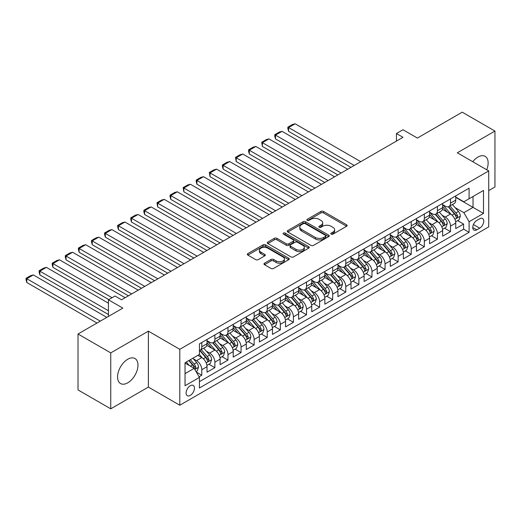 <?xml version="1.0" encoding="UTF-8"?>
<svg xmlns="http://www.w3.org/2000/svg" width="521" height="521" viewBox="0 0 521 521"><rect width="100%" height="100%" fill="white"/><g stroke="black" fill="none" stroke-linecap="round" stroke-linejoin="round"><path stroke-width="0.78" d="M331.161 234.144A1.27 0.736 0 0 0 332.958 234.144L346.608 226.264A1.817 1.049 0 0 0 347.142 225.521A1.817 1.049 0 0 0 346.608 224.779L323.482 211.428A1.817 1.049 0 0 0 320.91 211.428L307.26 219.308A1.27 0.736 0 0 0 306.889 219.829A1.27 0.736 0 0 0 307.26 220.344A1.27 0.736 0 0 0 309.057 220.344L310.829 219.328A5.816 3.354 0 0 1 319.047 219.328L320.975 220.442A5.816 3.354 0 0 1 322.681 222.812A5.816 3.354 0 0 1 320.975 225.189L319.21 226.205A1.27 0.736 0 0 0 318.839 226.726A1.27 0.736 0 0 0 319.21 227.247A1.27 0.736 0 0 0 321.008 227.247L322.773 226.225A5.816 3.354 0 0 1 330.998 226.225L332.926 227.338A5.816 3.354 0 0 1 334.632 229.715A5.816 3.354 0 0 1 332.926 232.086L331.161 233.108A1.27 0.736 0 0 0 330.789 233.623A1.27 0.736 0 0 0 331.161 234.144L331.161 233.108M127.762 382.824A14.438 8.336 120 0 0 137.199 370.099A14.438 8.336 120 0 0 134.985 358.526A14.438 8.336 120 0 0 127.762 359.243A14.438 8.336 120 0 0 118.332 371.968A14.438 8.336 120 0 0 120.54 383.534A14.438 8.336 120 0 0 127.762 382.824M486.725 169.781A14.438 8.336 120 0 0 485.155 156.359A14.438 8.336 120 0 0 477.933 157.075A14.438 8.336 120 0 0 472.742 161.705M190.269 395.406A5.926 3.419 120 0 0 194.138 390.183A5.926 3.419 120 0 0 193.232 385.436A5.926 3.419 120 0 0 190.269 385.729A5.926 3.419 120 0 0 186.401 390.952A5.926 3.419 120 0 0 187.306 395.7A5.926 3.419 120 0 0 190.269 395.406M264.505 263.209A1.817 1.049 0 0 0 263.971 263.952A1.817 1.049 0 0 0 264.505 264.688L270.992 268.439A1.817 1.049 0 0 0 273.564 268.439L288.725 259.686A1.817 1.049 0 0 0 289.259 258.944A1.817 1.049 0 0 0 288.725 258.201L265.599 244.844A1.817 1.049 0 0 0 263.027 244.844L247.866 253.597A1.817 1.049 0 0 0 247.332 254.339A1.817 1.049 0 0 0 247.866 255.082L255.7 259.608A1.817 1.049 0 0 0 258.273 259.608L264.759 255.863A1.817 1.049 0 0 0 265.293 255.121A1.817 1.049 0 0 0 264.759 254.378L260.878 252.138A4.858 2.807 0 0 1 259.451 250.152A4.858 2.807 0 0 1 262.454 247.56A4.858 2.807 0 0 1 267.748 248.165L282.975 256.957A4.858 2.807 0 0 1 284.401 258.944A4.858 2.807 0 0 1 281.399 261.535A4.858 2.807 0 0 1 276.104 260.923L273.564 259.458A1.817 1.049 0 0 0 270.992 259.458L264.505 263.209L264.505 264.688M488.731 190.595L494.95 187L494.95 131.077L462.225 112.178L417.386 138.065L402.987 129.749L396.442 133.532L402.987 137.31L121.543 299.796L114.998 296.019L108.453 299.796L108.453 316.429M110.745 352.893L110.745 408.822L148.381 387.09L148.381 331.167L110.745 352.893L78.02 334L122.852 308.113L108.453 299.796M148.381 331.167L179.797 349.304L488.731 170.94L488.731 226.869L179.797 405.227L179.797 349.304M494.95 131.077L457.314 152.803L488.731 170.94M310.952 245.365A1.817 1.049 0 0 0 313.525 245.365L328.686 236.612A1.817 1.049 0 0 0 329.22 235.87A1.817 1.049 0 0 0 328.686 235.127L305.56 221.777A1.817 1.049 0 0 0 302.988 221.777L287.826 230.529A1.817 1.049 0 0 0 287.292 231.272A1.817 1.049 0 0 0 287.826 232.014L310.952 245.365M283.899 234.417A1.27 0.736 0 0 1 285.189 234.6L308.679 248.159L293.544 256.899A1.817 1.049 0 0 1 290.972 256.899L267.846 243.548L267.846 242.063A1.817 1.049 0 0 0 267.312 242.806A1.817 1.049 0 0 0 267.846 243.548M267.846 242.063L274.333 238.318A1.817 1.049 0 0 1 276.905 238.318L286.283 243.73A1.817 1.049 0 0 0 288.855 243.73L293.16 241.249A1.817 1.049 0 0 0 293.688 240.507A1.817 1.049 0 0 0 293.16 239.764L283.391 234.124A1.27 0.736 0 0 1 283.02 233.61A1.27 0.736 0 0 1 283.808 232.926A1.27 0.736 0 0 1 285.189 233.089L308.706 246.661A1.817 1.049 0 0 1 309.24 247.403A1.817 1.049 0 0 1 308.706 248.146L308.706 246.661M110.745 408.822L78.02 389.923L78.02 334M199.074 376.794L201.79 375.224L196.358 372.092M193.265 358.741L196.554 360.643A7.405 4.272 60 0 1 201.79 369.708L207.026 366.686L207.026 372.202L214.88 367.67L208.921 364.231M206.355 351.187L209.644 353.082A7.405 4.272 60 0 1 214.88 362.154L220.116 359.125L220.116 364.648L227.97 360.109L222.011 356.67M219.445 343.626L222.734 345.527A7.405 4.272 60 0 1 227.97 354.593L233.206 351.571L233.206 357.087L241.06 352.554L235.101 349.116M232.535 336.071L235.824 337.966A7.405 4.272 60 0 1 241.06 347.038L246.296 344.01L246.296 349.532L254.15 344.993L248.198 341.555M245.625 328.51L248.914 330.412A7.405 4.272 60 0 1 254.15 339.477L259.386 336.455L259.386 341.971L267.24 337.439L261.288 334M258.716 320.956L262.004 322.851A7.405 4.272 60 0 1 267.24 331.923L272.476 328.894L272.476 334.417L280.331 329.878L274.378 326.439M271.812 313.395L275.095 315.296A7.405 4.272 60 0 1 280.331 324.362L285.567 321.34L285.567 326.856L293.421 322.323L287.468 318.885M284.902 305.84L288.185 307.735A7.405 4.272 60 0 1 293.421 316.807L298.657 313.779L298.657 319.301L306.511 314.762L300.558 311.324M297.992 298.279L301.275 300.181A7.405 4.272 60 0 1 306.511 309.246L311.747 306.224L311.747 311.74L319.601 307.208L313.649 303.769M311.083 290.725L314.365 292.62A7.405 4.272 60 0 1 319.601 301.692L324.837 298.67L324.837 304.186L332.691 299.647L326.739 296.208M324.173 283.163L327.455 285.065A7.405 4.272 60 0 1 332.691 294.131L337.927 291.109L337.927 296.625L345.781 292.092L339.829 288.654M337.263 275.609L340.545 277.504A7.405 4.272 60 0 1 345.781 286.576L351.017 283.554L351.017 289.07L358.878 284.531L352.919 281.093M350.353 268.048L353.642 269.95A7.405 4.272 60 0 1 358.878 279.015L364.114 275.993L364.114 281.509L371.968 276.977L366.009 273.538M363.443 260.493L366.732 262.389A7.405 4.272 60 0 1 371.968 271.461L377.204 268.439L377.204 273.955L385.058 269.416L379.099 265.977M376.533 252.932L379.822 254.834A7.405 4.272 60 0 1 385.058 263.9L390.294 260.878L390.294 266.394L398.148 261.861L392.189 258.423M389.623 245.378L392.912 247.273A7.405 4.272 60 0 1 398.148 256.345L403.384 253.323L403.384 258.839L411.238 254.3L405.279 250.861M402.713 237.817L406.002 239.719A7.405 4.272 60 0 1 411.238 248.784L416.474 245.762L416.474 251.278L424.328 246.746L418.37 243.307M415.804 230.262L419.092 232.158A7.405 4.272 60 0 1 424.328 241.23L429.565 238.208L429.565 243.724L437.419 239.185L431.46 235.746M428.894 222.701L432.183 224.603A7.405 4.272 60 0 1 437.419 233.668L442.655 230.647L442.655 236.163L450.509 231.63L450.509 226.114A7.405 4.272 -120 0 0 445.273 217.042L441.984 215.147M444.55 228.191L450.509 231.63M207.026 366.686A7.405 4.272 -120 0 0 201.79 357.614L197.863 355.348M220.116 359.125A7.405 4.272 -120 0 0 214.88 350.06L206.785 345.384M233.206 351.571A7.405 4.272 -120 0 0 227.97 342.499L219.875 337.829M246.296 344.01A7.405 4.272 -120 0 0 241.06 334.944L232.965 330.268M259.386 336.455A7.405 4.272 -120 0 0 254.15 327.383L246.055 322.714M272.476 328.894A7.405 4.272 -120 0 0 267.24 319.829L259.145 315.153M285.567 321.34A7.405 4.272 -120 0 0 280.331 312.268L272.236 307.598M298.657 313.779A7.405 4.272 -120 0 0 293.421 304.713L285.326 300.037M311.747 306.224A7.405 4.272 -120 0 0 306.511 297.152L298.416 292.483M324.837 298.67A7.405 4.272 -120 0 0 319.601 289.598L311.506 284.922M337.927 291.109A7.405 4.272 -120 0 0 332.691 282.037L324.596 277.367M351.017 283.554A7.405 4.272 -120 0 0 345.781 274.482L337.686 269.806M364.114 275.993A7.405 4.272 -120 0 0 358.878 266.921L350.776 262.252M377.204 268.439A7.405 4.272 -120 0 0 371.968 259.367L363.873 254.691M390.294 260.878A7.405 4.272 -120 0 0 385.058 251.806L376.963 247.136M403.384 253.323A7.405 4.272 -120 0 0 398.148 244.251L390.053 239.575M416.474 245.762A7.405 4.272 -120 0 0 411.238 236.69L403.143 232.021M429.565 238.208A7.405 4.272 -120 0 0 424.328 229.136L416.233 224.46M442.655 230.647A7.405 4.272 -120 0 0 437.419 221.575L429.324 216.905M479.698 218.781L476.819 220.442A5.738 3.315 120 0 0 473.068 225.502A5.738 3.315 120 0 0 473.947 230.1A5.738 3.315 120 0 0 476.819 229.813L479.698 228.152A5.738 3.315 120 0 0 483.449 223.099A5.738 3.315 120 0 0 482.57 218.494A5.738 3.315 120 0 0 479.698 218.781M185.033 373.642L194.196 368.347L199.432 377.419L199.432 388.002L469.095 232.307L469.095 221.731L463.859 212.659L455.074 207.586M199.432 377.419L185.033 385.729L185.033 362.753L199.432 354.443L199.432 343.86L469.095 188.172L469.095 198.755L483.495 190.439L483.495 213.415L469.095 221.731M207.026 340.688L209.644 342.199A7.405 4.272 60 0 0 213.343 342.564L218.579 339.542A7.405 4.272 -120 0 0 220.116 336.149L220.116 331.923M220.116 333.127L222.734 334.638A7.405 4.272 60 0 0 226.44 335.01L231.676 331.988A7.405 4.272 -120 0 0 233.206 328.595L233.206 324.362M233.206 325.573L235.824 327.084A7.405 4.272 60 0 0 239.53 327.449L244.766 324.427A7.405 4.272 -120 0 0 246.296 321.04L246.296 316.807M246.296 318.012L248.914 319.523A7.405 4.272 60 0 0 252.62 319.894L257.856 316.872A7.405 4.272 -120 0 0 259.386 313.479L259.386 309.246M259.386 310.457L262.004 311.968A7.405 4.272 60 0 0 265.71 312.333L270.946 309.311A7.405 4.272 -120 0 0 272.476 305.925L272.476 301.692M272.476 302.896L275.095 304.407A7.405 4.272 60 0 0 278.8 304.778L284.036 301.757A7.405 4.272 -120 0 0 285.567 298.364L285.567 294.131M285.567 295.342L288.185 296.853A7.405 4.272 60 0 0 291.89 297.217L297.126 294.196A7.405 4.272 -120 0 0 298.657 290.809L298.657 286.576M298.657 287.781L301.275 289.292A7.405 4.272 60 0 0 304.98 289.663L310.216 286.641A7.405 4.272 -120 0 0 311.747 283.248L311.747 279.015M311.747 280.226L314.365 281.737A7.405 4.272 60 0 0 318.07 282.102L323.307 279.08A7.405 4.272 -120 0 0 324.837 275.694L324.837 271.461M324.837 272.665L327.455 274.176A7.405 4.272 60 0 0 331.161 274.547L336.397 271.526A7.405 4.272 -120 0 0 337.927 268.133L337.927 263.9M337.927 265.111L340.545 266.622A7.405 4.272 60 0 0 344.251 266.986L349.487 263.965A7.405 4.272 -120 0 0 351.017 260.578L351.017 256.345M351.017 257.55L353.642 259.061A7.405 4.272 60 0 0 357.341 259.432L362.577 256.41A7.405 4.272 -120 0 0 364.114 253.017L364.114 248.784M364.114 249.995L366.732 251.506A7.405 4.272 60 0 0 370.431 251.871L375.667 248.849A7.405 4.272 -120 0 0 377.204 245.463L377.204 241.23M377.204 242.434L379.822 243.952A7.405 4.272 60 0 0 383.521 244.316L388.757 241.295A7.405 4.272 -120 0 0 390.294 237.902L390.294 233.668M390.294 234.88L392.912 236.391A7.405 4.272 60 0 0 396.611 236.755L401.847 233.734A7.405 4.272 -120 0 0 403.384 230.347L403.384 226.114M403.384 227.319L406.002 228.836A7.405 4.272 60 0 0 409.701 229.201L414.937 226.179A7.405 4.272 -120 0 0 416.474 222.786L416.474 218.553M416.474 219.764L419.092 221.275A7.405 4.272 60 0 0 422.792 221.64L428.028 218.618A7.405 4.272 -120 0 0 429.565 215.232L429.565 210.998M429.565 212.203L432.183 213.721A7.405 4.272 60 0 0 435.882 214.085L441.118 211.064A7.405 4.272 -120 0 0 442.655 207.671L442.655 203.437M199.432 381.652L463.599 229.136L463.599 224.069L455.745 228.608L455.745 223.092A7.405 4.272 -120 0 0 450.509 214.02L442.414 209.344M442.655 204.649L445.273 206.16A7.405 4.272 -120 0 0 448.972 206.524A7.405 4.272 -120 0 0 450.509 203.138L450.509 198.905M448.972 206.524L454.208 203.503A7.405 4.272 -120 0 0 455.745 200.116L455.745 195.883M201.79 342.499L201.79 346.732A7.405 4.272 60 0 1 200.253 350.125A7.405 4.272 60 0 1 199.432 350.425M200.253 350.125L205.489 347.103A7.405 4.272 -120 0 0 207.026 343.71L207.026 339.477M214.88 334.944L214.88 339.178A7.405 4.272 60 0 1 213.343 342.564M227.97 327.383L227.97 331.616A7.405 4.272 60 0 1 226.44 335.01M241.06 319.829L241.06 324.062A7.405 4.272 60 0 1 239.53 327.449M254.15 312.268L254.15 316.501A7.405 4.272 60 0 1 252.62 319.894M267.24 304.713L267.24 308.946A7.405 4.272 60 0 1 265.71 312.333M280.331 297.152L280.331 301.385A7.405 4.272 60 0 1 278.8 304.778M293.421 289.598L293.421 293.831A7.405 4.272 60 0 1 291.89 297.217M306.511 282.037L306.511 286.27A7.405 4.272 60 0 1 304.98 289.663M319.601 274.482L319.601 278.715A7.405 4.272 60 0 1 318.07 282.102M332.691 266.921L332.691 271.154A7.405 4.272 60 0 1 331.161 274.547M345.781 259.367L345.781 263.6A7.405 4.272 60 0 1 344.251 266.986M358.878 251.806L358.878 256.039A7.405 4.272 60 0 1 357.341 259.432M371.968 244.251L371.968 248.484A7.405 4.272 60 0 1 370.431 251.871M385.058 236.69L385.058 240.923A7.405 4.272 60 0 1 383.521 244.316M398.148 229.136L398.148 233.369A7.405 4.272 60 0 1 396.611 236.755M411.238 221.575L411.238 225.808A7.405 4.272 60 0 1 409.701 229.201M424.328 214.02L424.328 218.253A7.405 4.272 60 0 1 422.792 221.64M437.419 206.459L437.419 210.692A7.405 4.272 60 0 1 435.882 214.085M437.419 233.668L437.419 239.185M424.328 241.23L424.328 246.746M411.238 248.784L411.238 254.3M398.148 256.345L398.148 261.861M385.058 263.9L385.058 269.416M371.968 271.461L371.968 276.977M358.878 279.015L358.878 284.531M345.781 286.576L345.781 292.092M332.691 294.131L332.691 299.647M319.601 301.692L319.601 307.208M306.511 309.246L306.511 314.762M293.421 316.807L293.421 322.323M280.331 324.362L280.331 329.878M267.24 331.923L267.24 337.439M254.15 339.477L254.15 344.993M241.06 347.038L241.06 352.554M227.97 354.593L227.97 360.109M214.88 362.154L214.88 367.67M201.79 369.708L201.79 375.224M194.196 368.347L185.033 363.059M463.859 212.659L473.022 207.371L473.022 196.489L483.495 190.439M455.745 197.394L483.495 213.415M455.745 197.088L463.859 201.777L469.095 198.755M148.381 387.09L179.797 405.227M396.442 133.532L396.442 141.087M457.64 220.63L463.599 224.069M463.599 229.136L469.095 232.307M331.669 234.326L332.926 233.597A5.816 3.354 0 0 0 334.632 231.226L334.632 229.715M322.681 222.812L322.681 224.323A5.816 3.354 0 0 1 320.975 226.7L319.718 227.423M346.608 224.779L346.608 226.264L323.482 212.939A1.817 1.049 0 0 0 320.91 212.939L307.768 220.526M328.66 236.625L305.56 223.288A1.817 1.049 0 0 0 302.988 223.288L287.853 232.027M325.475 236.391A1.27 0.736 0 0 0 325.846 235.87A1.27 0.736 0 0 0 325.475 235.349L305.169 223.633A1.27 0.736 0 0 0 303.372 223.633L301.509 224.707A5.816 3.354 0 0 0 299.809 227.078A5.816 3.354 0 0 0 301.509 229.455L315.387 237.465A5.816 3.354 0 0 0 323.613 237.465L325.475 236.391L325.475 237.902A1.27 0.736 0 0 0 325.846 237.381L325.846 235.87M299.809 227.078L299.809 228.589A5.816 3.354 0 0 0 301.509 230.966L301.509 229.455M325.475 237.902L323.613 238.976A5.816 3.354 0 0 1 315.387 238.976L301.509 230.966M267.872 243.561L274.333 239.829L274.333 238.318M293.688 240.507L293.688 242.018A1.817 1.049 0 0 1 293.16 242.76L288.855 245.248A1.817 1.049 0 0 1 286.283 245.248L276.905 239.829A1.817 1.049 0 0 0 274.333 239.829M296.019 249.351A4.858 2.807 0 0 0 301.314 249.963A4.858 2.807 0 0 0 304.316 247.371A4.858 2.807 0 0 0 302.89 245.384L297.53 242.285A1.817 1.049 0 0 0 294.958 242.285L290.653 244.772A1.817 1.049 0 0 0 290.119 245.515A1.817 1.049 0 0 0 290.653 246.257L296.019 249.351L296.019 250.861A4.858 2.807 0 0 0 301.314 251.474A4.858 2.807 0 0 0 304.316 248.882L304.316 247.371M290.119 245.515L290.119 247.026A1.817 1.049 0 0 0 290.653 247.768L290.653 246.257M296.019 250.861L290.653 247.768M284.401 258.944L284.401 260.454A4.858 2.807 0 0 1 281.399 263.046A4.858 2.807 0 0 1 276.104 262.434L273.564 260.969A1.817 1.049 0 0 0 270.992 260.969L264.531 264.707M259.451 250.152L259.451 251.663A4.858 2.807 0 0 0 260.878 253.649L260.878 252.138M264.74 255.876L260.878 253.649M288.699 259.699L265.599 246.355A1.817 1.049 0 0 0 263.027 246.355L247.892 255.095M455.634 221.79L459.014 219.842L460.323 216.059A4.904 2.833 -120 0 0 458.415 211.454L452.436 204.532M354.228 165.463L288.582 127.56L295.127 123.783L360.773 161.686M451.238 214.496L444.139 206.283A14.165 8.18 -120 0 0 442.655 204.727M288.582 131.338L287.859 128.654L287.859 127.144L288.582 127.56L288.582 131.338L350.952 167.352M447.344 212.197L443.378 207.599A11.755 6.786 -120 0 0 442.655 206.811M448.307 206.791L454.358 213.799A4.904 2.833 60 0 1 456.103 217.179L456.461 217.758L457.125 217.667L457.679 216.267A4.904 2.833 -120 0 0 455.927 212.887L449.949 205.964M448.666 206.681L455.165 214.203A2.501 1.446 60 0 1 455.79 215.18L457.679 216.267M287.859 127.144L292.444 124.499L295.127 123.783M442.544 229.351L445.924 227.397L447.233 223.62A4.904 2.833 -120 0 0 445.325 219.009L439.346 212.086M341.138 173.018L275.492 135.115L282.037 131.338L347.683 169.24M438.148 222.057L431.049 213.844A14.165 8.18 -120 0 0 429.565 212.288M275.492 138.899L274.769 136.215L274.769 134.705L275.492 135.115L275.492 138.899L337.862 174.906M434.253 219.751L430.287 215.16A11.755 6.786 -120 0 0 429.565 214.372M435.217 214.352L441.267 221.353A4.904 2.833 60 0 1 443.013 224.733L443.371 225.313L444.035 225.222L444.589 223.828A4.904 2.833 -120 0 0 442.837 220.448L436.858 213.525M435.576 214.235L442.075 221.764A2.501 1.446 60 0 1 442.7 222.741L444.589 223.828M274.769 134.705L279.347 132.054L282.037 131.338M429.454 236.905L432.834 234.958L434.143 231.174A4.904 2.833 -120 0 0 432.235 226.57L426.25 219.647M328.048 180.579L262.395 142.676L268.94 138.899L334.593 176.801M425.051 229.611L417.959 221.399A14.165 8.18 -120 0 0 416.474 219.842M262.395 146.453L261.679 142.259L262.395 142.676L262.395 146.453L324.772 182.467M421.163 227.312L417.197 222.714A11.755 6.786 -120 0 0 416.474 221.926M422.127 221.907L428.177 228.914A4.904 2.833 60 0 1 429.923 232.294L430.281 232.874L430.945 232.783L431.499 231.383A4.904 2.833 -120 0 0 429.747 228.003L423.768 221.08M422.479 221.796L428.985 229.318A2.501 1.446 60 0 1 429.61 230.295L431.499 231.383M261.679 142.259L266.257 139.615L268.94 138.899M416.364 244.466L419.744 242.512L421.053 238.735A4.904 2.833 -120 0 0 419.144 234.124L413.16 227.202M314.958 188.133L249.305 150.23L255.85 146.453L321.503 184.356M411.961 237.172L404.869 228.96A14.165 8.18 -120 0 0 403.384 227.403M249.305 154.014L248.589 151.331L248.589 149.82L249.305 150.23L249.305 154.014L311.682 190.022M408.073 234.867L404.107 230.275A11.755 6.786 -120 0 0 403.384 229.487M409.037 229.468L415.087 236.469A4.904 2.833 60 0 1 416.833 239.849L417.191 240.428L417.855 240.337L418.409 238.944A4.904 2.833 -120 0 0 416.657 235.564L410.678 228.641M409.389 229.351L415.895 236.879A2.501 1.446 60 0 1 416.52 237.856L418.409 238.944M248.589 149.82L253.167 147.169L255.85 146.453M403.274 252.021L406.654 250.073L407.963 246.29A4.904 2.833 -120 0 0 406.054 241.685L400.069 234.763M301.867 195.694L236.215 157.791L242.76 154.014L308.412 191.917M398.871 244.727L391.779 236.514A14.165 8.18 -120 0 0 390.294 234.958M236.215 161.569L235.499 157.375L236.215 157.791L236.215 161.569L298.592 197.583M394.983 242.428L391.017 237.83A11.755 6.786 -120 0 0 390.294 237.042M395.947 237.022L401.997 244.03A4.904 2.833 60 0 1 403.742 247.41L404.101 247.989L404.765 247.898L405.312 246.498A4.904 2.833 -120 0 0 403.567 243.118L397.582 236.195M396.299 236.912L402.805 244.434A2.501 1.446 60 0 1 403.43 245.411L405.312 246.498M235.499 157.375L240.077 154.73L242.76 154.014M390.183 259.582L393.563 257.628L394.872 253.851A4.904 2.833 -120 0 0 392.964 249.24L386.979 242.317M288.777 203.249L223.125 165.346L229.67 161.569L295.322 199.471M385.781 252.288L378.689 244.075A14.165 8.18 -120 0 0 377.204 242.519M223.125 169.13L222.408 166.446L222.408 164.936L223.125 165.346L223.125 169.13L285.501 205.137M381.893 249.982L377.927 245.391A11.755 6.786 -120 0 0 377.204 244.596M382.857 244.583L388.907 251.584A4.904 2.833 60 0 1 390.652 254.964L391.01 255.544L391.675 255.453L392.222 254.059A4.904 2.833 -120 0 0 390.476 250.679L384.491 243.756M383.209 244.466L389.708 251.995A2.501 1.446 60 0 1 390.34 252.972L392.222 254.059M222.408 164.936L226.987 162.285L229.67 161.569M377.093 267.136L380.473 265.189L381.782 261.405A4.904 2.833 -120 0 0 379.874 256.801L373.889 249.878M275.687 210.81L210.035 172.907L216.58 169.13L282.232 207.032M372.691 259.842L365.599 251.63A14.165 8.18 -120 0 0 364.114 250.073M210.035 176.684L209.318 172.49L210.035 172.907L210.035 176.684L272.411 212.698M368.803 257.543L364.837 252.945A11.755 6.786 -120 0 0 364.114 252.157M369.767 252.138L375.817 259.145A4.904 2.833 60 0 1 377.562 262.525L377.92 263.105L378.585 263.014L379.132 261.614A4.904 2.833 -120 0 0 377.386 258.234L371.401 251.311M370.118 252.027L376.618 259.549A2.501 1.446 60 0 1 377.25 260.526L379.132 261.614M209.318 172.49L213.897 169.846L216.58 169.13M364.003 274.697L367.383 272.743L368.692 268.966A4.904 2.833 -120 0 0 366.784 264.355L360.799 257.433M262.597 218.364L196.945 180.461L203.49 176.684L269.142 214.587M359.601 267.403L352.509 259.191A14.165 8.18 -120 0 0 351.017 257.635M196.945 184.245L196.228 181.562L196.228 180.051L196.945 180.461L196.945 184.245L259.321 220.253M355.713 265.098L351.747 260.507A11.755 6.786 -120 0 0 351.017 259.712M356.677 259.699L362.727 266.7A4.904 2.833 60 0 1 364.472 270.08L364.83 270.66L365.495 270.568L366.042 269.175A4.904 2.833 -120 0 0 364.296 265.795L358.311 258.872M357.028 259.582L363.528 267.11A2.501 1.446 60 0 1 364.159 268.087L366.042 269.175M196.228 180.051L200.806 177.4L203.49 176.684M350.913 282.252L354.293 280.305L355.602 276.521A4.904 2.833 -120 0 0 353.694 271.916L347.709 264.994M249.5 225.925L183.854 188.022L190.399 184.245L256.052 222.141M346.511 274.958L339.418 266.745A14.165 8.18 -120 0 0 337.927 265.189M183.854 191.8L183.138 187.606L183.854 188.022L183.854 191.8L246.231 227.814M342.623 272.659L338.657 268.061A11.755 6.786 -120 0 0 337.927 267.273M343.586 267.253L349.63 274.261A4.904 2.833 60 0 1 351.382 277.641L351.74 278.221L352.404 278.129L352.951 276.729A4.904 2.833 -120 0 0 351.206 273.349L345.221 266.426M343.938 267.143L350.438 274.665A2.501 1.446 60 0 1 351.069 275.642L352.951 276.729M183.138 187.606L187.716 184.962L190.399 184.245M337.823 289.813L341.203 287.859L342.512 284.082A4.904 2.833 -120 0 0 340.604 279.471L334.619 272.548M236.41 233.48L170.764 195.577L177.309 191.8L242.955 229.702M333.42 282.519L326.328 274.306A14.165 8.18 -120 0 0 324.837 272.75M170.764 199.361L170.048 196.678L170.048 195.167L170.764 195.577L170.764 199.361L233.141 235.368M329.532 280.213L325.566 275.622A11.755 6.786 -120 0 0 324.837 274.827M330.49 274.814L336.54 281.815A4.904 2.833 60 0 1 338.292 285.195L338.65 285.775L339.314 285.684L339.861 284.29A4.904 2.833 -120 0 0 338.116 280.91L332.131 273.987M330.848 274.697L337.348 282.226A2.501 1.446 60 0 1 337.979 283.203L339.861 284.29M170.048 195.167L174.626 192.516L177.309 191.8M324.726 297.367L328.113 295.42L329.422 291.636A4.904 2.833 -120 0 0 327.507 287.032L321.529 280.109M223.32 241.041L157.674 203.138L164.219 199.361L229.865 237.257M320.33 290.073L313.238 281.861A14.165 8.18 -120 0 0 311.747 280.305M157.674 206.915L156.958 202.721L157.674 203.138L157.674 206.915L220.051 242.929M316.442 287.774L312.476 283.177A11.755 6.786 -120 0 0 311.747 282.389M317.4 282.369L323.45 289.376A4.904 2.833 60 0 1 325.202 292.756L325.56 293.336L326.224 293.245L326.771 291.845A4.904 2.833 -120 0 0 325.026 288.465L319.041 281.542M317.758 282.258L324.257 289.78A2.501 1.446 60 0 1 324.889 290.757L326.771 291.845M156.958 202.721L161.536 200.077L164.219 199.361M311.636 304.928L315.023 302.975L316.332 299.197A4.904 2.833 -120 0 0 314.417 294.586L308.439 287.664M210.23 248.595L144.584 210.692L151.129 206.915L216.775 244.818M307.24 297.634L300.148 289.422A14.165 8.18 -120 0 0 298.657 287.866M144.584 214.476L143.861 211.793L143.861 210.282L144.584 210.692L144.584 214.476L206.961 250.484M303.352 295.329L299.386 290.738A11.755 6.786 -120 0 0 298.657 289.943M304.31 289.93L310.36 296.931A4.904 2.833 60 0 1 312.112 300.311L312.47 300.891L313.128 300.799L313.681 299.406A4.904 2.833 -120 0 0 311.936 296.026L305.951 289.103M304.668 289.813L311.167 297.341A2.501 1.446 60 0 1 311.799 298.318L313.681 299.406M143.861 210.282L148.446 207.632L151.129 206.915M298.546 312.483L301.933 310.529L303.242 306.752A4.904 2.833 -120 0 0 301.327 302.147L295.348 295.225M197.14 256.156L131.494 218.253L138.039 214.476L203.685 252.372M294.15 305.189L287.058 296.977A14.165 8.18 -120 0 0 285.567 295.42M131.494 222.031L130.771 219.348L130.771 217.837L131.494 218.253L131.494 222.031L193.871 258.045M290.262 302.89L286.29 298.292A11.755 6.786 -120 0 0 285.567 297.504M291.219 297.484L297.27 304.492A4.904 2.833 60 0 1 299.021 307.872L299.38 308.452L300.037 308.36L300.591 306.96A4.904 2.833 -120 0 0 298.839 303.58L292.861 296.657M291.578 297.374L298.077 304.896A2.501 1.446 60 0 1 298.709 305.873L300.591 306.96M130.771 217.837L135.356 215.193L138.039 214.476M285.456 320.044L288.842 318.09L290.151 314.313A4.904 2.833 -120 0 0 288.237 309.702L282.258 302.779M184.05 263.711L118.404 225.808L124.949 222.031L190.595 259.933M281.06 312.75L273.968 304.538A14.165 8.18 -120 0 0 272.476 302.981M118.404 229.592L117.681 226.909L117.681 225.398L118.404 225.808L118.404 229.592L180.78 265.599M277.172 310.444L273.199 305.853A11.755 6.786 -120 0 0 272.476 305.059M278.129 305.046L284.179 312.046A4.904 2.833 60 0 1 285.931 315.426L286.29 316.006L286.947 315.915L287.501 314.521A4.904 2.833 -120 0 0 285.749 311.141L279.77 304.218M278.488 304.928L284.987 312.457A2.501 1.446 60 0 1 285.619 313.434L287.501 314.521M117.681 225.398L122.266 222.747L124.949 222.031M272.366 327.598L275.752 325.645L277.061 321.867A4.904 2.833 -120 0 0 275.147 317.263L269.168 310.34M170.96 271.272L105.314 233.369L111.859 229.592L177.505 267.488M267.97 320.304L260.878 312.092A14.165 8.18 -120 0 0 259.386 310.536M105.314 237.146L104.591 234.463L104.591 232.952L105.314 233.369L105.314 237.146L167.69 273.16M264.082 318.005L260.109 313.408A11.755 6.786 -120 0 0 259.386 312.62M265.039 312.6L271.089 319.607A4.904 2.833 60 0 1 272.841 322.987L273.199 323.567L273.857 323.476L274.411 322.076A4.904 2.833 -120 0 0 272.659 318.696L266.68 311.773M265.397 312.489L271.897 320.011A2.501 1.446 60 0 1 272.529 320.988L274.411 322.076M104.591 232.952L109.176 230.308L111.859 229.592M259.276 335.159L262.662 333.206L263.971 329.428A4.904 2.833 -120 0 0 262.056 324.817L256.078 317.895M157.87 278.826L92.224 240.923L98.769 237.146L164.415 275.049M254.88 327.865L247.788 319.653A14.165 8.18 -120 0 0 246.296 318.097M92.224 244.707L91.501 242.024L91.501 240.513L92.224 240.923L92.224 244.707L154.6 280.715M250.992 325.56L247.019 320.969A11.755 6.786 -120 0 0 246.296 320.174M251.949 320.161L257.999 327.162A4.904 2.833 60 0 1 259.751 330.542L260.103 331.122L260.767 331.03L261.321 329.637A4.904 2.833 -120 0 0 259.569 326.257L253.59 319.334M252.307 320.044L258.807 327.572A2.501 1.446 60 0 1 259.438 328.549L261.321 329.637M91.501 240.513L96.085 237.863L98.769 237.146M246.186 342.714L249.572 340.76L250.881 336.983A4.904 2.833 -120 0 0 248.966 332.378L242.988 325.456M144.779 286.387L79.133 248.484L85.678 244.707L151.324 282.603M241.79 335.42L234.697 327.208A14.165 8.18 -120 0 0 233.206 325.651M79.133 252.262L78.41 249.579L78.41 248.068L79.133 248.484L79.133 252.262L141.51 288.276M237.895 333.114L233.929 328.523A11.755 6.786 -120 0 0 233.206 327.735M238.859 327.716L244.909 334.723A4.904 2.833 60 0 1 246.661 338.103L247.013 338.683L247.677 338.585L248.23 337.191A4.904 2.833 -120 0 0 246.479 333.811L240.5 326.888M239.217 327.605L245.717 335.127A2.501 1.446 60 0 1 246.348 336.104L248.23 337.191M78.41 248.068L82.995 245.424L85.678 244.707M233.095 350.275L236.482 348.321L237.784 344.544A4.904 2.833 -120 0 0 235.876 339.933L229.898 333.01M131.689 293.942L66.043 256.039L72.588 252.262L138.234 290.164M228.699 342.981L221.607 334.769A14.165 8.18 -120 0 0 220.116 333.212M66.043 259.823L65.32 257.14L65.32 255.629L66.043 256.039L66.043 259.823L128.42 295.83M224.805 340.675L220.839 336.084A11.755 6.786 -120 0 0 220.116 335.29M225.769 335.277L231.819 342.277A4.904 2.833 60 0 1 233.571 345.657L233.922 346.237L234.587 346.146L235.14 344.752A4.904 2.833 -120 0 0 233.388 341.372L227.41 334.449M226.127 335.159L232.626 342.688A2.501 1.446 60 0 1 233.258 343.665L235.14 344.752M65.32 255.629L69.905 252.978L72.588 252.262M220.005 357.829L223.392 355.876L224.694 352.098A4.904 2.833 -120 0 0 222.786 347.494L216.808 340.571M112.054 297.719L52.953 263.6L59.498 259.823L125.144 297.719M215.609 350.535L208.517 342.323A14.165 8.18 -120 0 0 207.026 340.767M52.953 267.377L52.23 264.694L52.23 263.183L52.953 263.6L52.953 267.377L108.778 299.614M211.715 348.23L207.749 343.639A11.755 6.786 -120 0 0 207.026 342.851M212.679 342.831L218.729 349.838A4.904 2.833 60 0 1 220.481 353.218L220.832 353.798L221.497 353.7L222.05 352.307A4.904 2.833 -120 0 0 220.298 348.927L214.32 342.004M213.037 342.72L219.536 350.242A2.501 1.446 60 0 1 220.168 351.219L222.05 352.307M52.23 263.183L56.815 260.539L59.498 259.823M206.915 365.39L210.295 363.437L211.604 359.659A4.904 2.833 -120 0 0 209.696 355.048L203.718 348.126M108.453 310.757L39.863 271.154L46.408 267.377L108.453 303.202M202.519 358.096L199.387 354.469M39.863 274.938L39.14 272.255L39.14 270.738L39.863 271.154L39.863 274.938L108.453 314.541M198.625 355.791L198.117 355.198M199.589 350.392L205.639 357.393A4.904 2.833 60 0 1 207.384 360.773L207.742 361.353L208.407 361.261L208.96 359.868A4.904 2.833 -120 0 0 207.208 356.488L201.23 349.565M199.947 350.275L206.446 357.803A2.501 1.446 60 0 1 207.071 358.78L208.96 359.868M39.14 270.738L43.725 268.094L46.408 267.377M196.098 371.636L197.205 370.991L198.514 367.214A4.904 2.833 -120 0 0 196.606 362.609L192.842 358.246M100.273 321.151L26.773 278.715L33.318 274.938L106.818 317.374M189.325 365.534L186.297 362.03M26.773 282.493L26.05 279.81L26.05 278.299L26.773 278.715L26.773 282.493L96.997 323.04M185.535 363.345L185.033 362.766M188.784 360.591L192.549 364.954A4.904 2.833 60 0 1 194.294 368.327L194.652 368.914L195.316 368.816L195.87 367.422A4.904 2.833 -120 0 0 194.118 364.042L190.354 359.685M189.084 360.415L193.356 365.358A2.501 1.446 60 0 1 193.981 366.335L195.87 367.422M26.05 278.299L30.635 275.655L33.318 274.938M196.554 360.643L201.79 357.614M209.644 353.082L214.88 350.06M222.734 345.527L227.97 342.499M235.824 337.966L241.06 334.944M248.914 330.412L254.15 327.383M262.004 322.851L267.24 319.829M275.095 315.296L280.331 312.268M288.185 307.735L293.421 304.713M301.275 300.181L306.511 297.152M314.365 292.62L319.601 289.598M327.455 285.065L332.691 282.037M340.545 277.504L345.781 274.482M353.642 269.95L358.878 266.921M366.732 262.389L371.968 259.367M379.822 254.834L385.058 251.806M392.912 247.273L398.148 244.251M406.002 239.719L411.238 236.69M419.092 232.158L424.328 229.136M432.183 224.603L437.419 221.575M445.273 217.042L450.509 214.02M450.509 203.138L455.745 200.116M201.79 346.732L207.026 343.71M214.88 339.178L220.116 336.149M227.97 331.616L233.206 328.595M241.06 324.062L246.296 321.04M254.15 316.501L259.386 313.479M267.24 308.946L272.476 305.925M280.331 301.385L285.567 298.364M293.421 293.831L298.657 290.809M306.511 286.27L311.747 283.248M319.601 278.715L324.837 275.694M332.691 271.154L337.927 268.133M345.781 263.6L351.017 260.578M358.878 256.039L364.114 253.017M371.968 248.484L377.204 245.463M385.058 240.923L390.294 237.902M398.148 233.369L403.384 230.347M411.238 225.808L416.474 222.786M424.328 218.253L429.565 215.232M437.419 210.692L442.655 207.671M450.509 226.114L455.745 223.092M473.42 224.531L479.698 228.152M472.762 227.475L476.819 229.813M332.926 233.597L332.926 232.086M319.21 227.247L319.21 226.205M320.975 226.7L320.975 225.189M307.26 220.344L307.26 219.308M320.91 212.939L320.91 211.428M323.482 212.939L323.482 211.428M287.826 232.014L287.826 230.529M302.988 223.288L302.988 221.777M305.56 223.288L305.56 221.777M328.686 236.612L328.686 235.127M315.387 238.976L315.387 237.465M323.613 238.976L323.613 237.465M276.905 239.829L276.905 238.318M286.283 245.248L286.283 243.73M288.855 245.248L288.855 243.73M293.16 242.76L293.16 241.249M285.189 234.6L285.189 233.089M270.992 260.969L270.992 259.458M273.564 260.969L273.564 259.458M276.104 262.434L276.104 260.923M264.759 255.863L264.759 254.378M247.866 255.082L247.866 253.597M263.027 246.355L263.027 244.844M265.599 246.355L265.599 244.844M288.725 259.686L288.725 258.201M454.885 219.276L460.29 216.156M444.139 206.283L444.817 205.899M455.927 212.887L458.415 211.454M452.02 215.147L454.358 213.799M441.795 226.837L447.2 223.711M431.049 213.844L431.727 213.454M442.837 220.448L445.325 219.009M438.929 222.708L441.267 221.353M428.705 234.391L434.11 231.272M417.959 221.399L418.637 221.015M429.747 228.003L432.235 226.57M425.833 230.262L428.177 228.914M415.615 241.952L421.02 238.826M404.869 228.96L405.546 228.569M416.657 235.564L419.144 234.124M412.743 237.823L415.087 236.469M402.525 249.507L407.93 246.387M391.779 236.514L392.456 236.13M403.567 243.118L406.054 241.685M399.653 245.378L401.997 244.03M389.434 257.068L394.84 253.942M378.689 244.075L379.366 243.685M390.476 250.679L392.964 249.24M386.562 252.939L388.907 251.584M376.344 264.622L381.75 261.503M365.599 251.63L366.276 251.246M377.386 258.234L379.874 256.801M373.472 260.493L375.817 259.145M363.254 272.183L368.66 269.057M352.509 259.191L353.186 258.8M364.296 265.795L366.784 264.355M360.382 268.055L362.727 266.7M350.164 279.738L355.569 276.618M339.418 266.745L340.096 266.361M351.206 273.349L353.694 271.916M347.292 275.609L349.63 274.261M337.074 287.299L342.479 284.173M326.328 274.306L326.999 273.916M338.116 280.91L340.604 279.471M334.202 283.17L336.54 281.815M323.984 294.853L329.389 291.734M313.238 281.861L313.909 281.477M325.026 288.465L327.507 287.032M321.112 290.725L323.45 289.376M310.894 302.414L316.299 299.288M300.148 289.422L300.819 289.031M311.936 296.026L314.417 294.586M308.022 298.286L310.36 296.931M297.804 309.969L303.209 306.849M287.058 296.977L287.729 296.592M298.839 303.58L301.327 302.147M294.932 305.84L297.27 304.492M284.707 317.53L290.119 314.404M273.968 304.538L274.639 304.147M285.749 311.141L288.237 309.702M281.841 313.401L284.179 312.046M271.617 325.084L277.029 321.965M260.878 312.092L261.549 311.708M272.659 318.696L275.147 317.263M268.751 320.956L271.089 319.607M258.527 332.645L263.939 329.519M247.788 319.653L248.458 319.262M259.569 326.257L262.056 324.817M255.661 328.517L257.999 327.162M245.437 340.2L250.848 337.08M234.697 327.208L235.368 326.823M246.479 333.811L248.966 332.378M242.571 336.071L244.909 334.723M232.346 347.761L237.758 344.635M221.607 334.769L222.278 334.378M233.388 341.372L235.876 339.933M229.481 343.632L231.819 342.277M219.256 355.315L224.662 352.196M208.517 342.323L209.188 341.939M220.298 348.927L222.786 347.494M216.391 351.187L218.729 349.838M206.166 362.877L211.572 359.75M207.208 356.488L209.696 355.048M203.301 358.748L205.639 357.393M194.821 369.428L198.481 367.312M194.118 364.042L196.606 362.609M190.432 366.172L192.549 364.954"/></g></svg>
